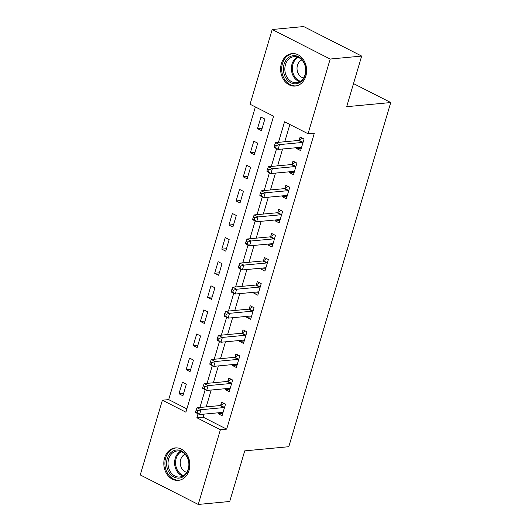 <?xml version="1.0" encoding="UTF-8"?>
<svg xmlns="http://www.w3.org/2000/svg" width="531" height="531" viewBox="0 0 531 531"><rect width="100%" height="100%" fill="white"/><g stroke="black" fill="none" stroke-linecap="round" stroke-linejoin="round"><path stroke-width="0.8" d="M305.849 76.052A16.302 12.976 84.6 0 1 295.15 86.062A16.302 12.976 84.6 0 1 281.397 63.601A16.302 12.976 84.6 0 1 292.09 53.598A16.302 12.976 84.6 0 1 305.849 76.052M189.049 470.366A16.302 12.976 84.6 0 1 178.35 480.369A16.302 12.976 84.6 0 1 164.597 457.914A16.302 12.976 84.6 0 1 175.29 447.912A16.302 12.976 84.6 0 1 189.049 470.366M272.191 29.517L303.672 26.55L361.664 56.074L346.677 106.691L390.743 102.536L288.798 446.71L244.725 450.865L229.731 501.483L198.249 504.45L140.257 474.926L162.386 400.208L185.896 412.175L273.571 116.203L250.061 104.235L272.191 29.517L330.189 59.041L308.053 133.759L284.543 121.791L278.456 142.341M255.378 106.943L168.685 399.617L162.386 400.208M168.685 399.617L186.879 408.877M182.903 395.761L186.328 384.192L182.412 382.194L178.987 393.763L182.903 395.761M190.045 371.66L193.47 360.091L189.554 358.093L186.122 369.662L190.045 371.66M197.18 347.553L200.612 335.984L196.689 333.992L193.264 345.562L197.18 347.553M204.322 323.452L207.747 311.883L203.831 309.892L200.399 321.461L204.322 323.452M211.457 299.351L214.889 287.782L210.966 285.784L207.541 297.353L211.457 299.351M218.599 275.25L222.024 263.681L218.108 261.683L214.683 273.253L218.599 275.25M225.741 251.15L229.166 239.581L225.25 237.583L221.819 249.152L225.741 251.15M232.877 227.042L236.308 215.473L232.386 213.482L228.961 225.051L232.877 227.042M240.019 202.942L243.444 191.372L239.527 189.381L236.103 200.95L240.019 202.942M247.161 178.841L250.586 167.272L246.663 165.274L243.238 176.843L247.161 178.841M254.296 154.74L257.721 143.171L253.805 141.173L250.38 152.742L254.296 154.74M261.438 130.633L264.863 119.063L260.947 117.072L257.515 128.641L261.438 130.633M204.07 414.127L203.167 417.174L226.677 429.141L314.352 133.162L308.053 133.759M289.86 124.5L284.749 141.75M282.605 149.005L277.613 165.851M275.463 173.106L270.471 189.952M268.321 197.207L263.33 214.059M261.186 221.308L256.194 238.16M254.044 245.415L249.052 262.261M246.902 269.516L241.917 286.362M239.766 293.616L234.775 310.469M232.624 317.717L227.633 334.57M225.489 341.818L220.498 358.671M218.347 365.925L213.356 382.771M211.205 390.026L206.214 406.872M218.447 412.773L218.168 413.715L222.091 415.707L225.516 404.137L221.6 402.146L220.67 405.279M225.589 388.672L225.31 389.615L229.226 391.606L232.658 380.037L228.735 378.045L227.806 381.178M232.731 364.565L232.452 365.507L236.368 367.505L239.793 355.936L235.877 353.938L234.948 357.078M239.866 340.464L239.587 341.406L243.51 343.404L246.935 331.835L243.019 329.837L242.09 332.977M247.008 316.363L246.729 317.306L250.645 319.297L254.077 307.728L250.154 305.737L249.225 308.869M254.15 292.262L253.864 293.205L257.787 295.196L261.212 283.627L257.296 281.636L256.367 284.769M261.285 268.162L261.006 269.098L264.923 271.095L268.354 259.526L264.431 257.528L263.502 260.668M268.427 244.054L268.148 244.997L272.064 246.995L275.489 235.425L271.573 233.428L270.644 236.567M275.562 219.953L275.284 220.896L279.206 222.894L282.631 211.325L278.715 209.327L277.786 212.466M282.704 195.853L282.426 196.795L286.342 198.786L289.773 187.217L285.851 185.226L284.921 188.359M289.846 171.752L289.568 172.694L293.484 174.686L296.909 163.117L292.993 161.125L292.063 164.258M296.982 147.645L296.703 148.587L300.626 150.585L304.051 139.016L300.128 137.018L299.199 140.157M390.743 102.536L353.52 83.586M361.664 56.074L330.189 59.041M226.677 429.141L220.385 429.732L198.249 504.45M198.05 413.795L196.868 417.764L220.385 429.732M276.578 148.667L271.314 166.449M269.443 172.774L264.172 190.549M262.301 196.875L257.037 214.65M255.165 220.976L249.895 238.751M248.023 245.076L242.76 262.852M240.882 269.177L235.618 286.959M233.746 293.285L228.476 311.06M226.604 317.385L221.341 335.161M219.462 341.486L214.199 359.261M212.327 365.587L207.063 383.369M205.185 389.688L199.921 407.469M203.167 417.174L196.868 417.764M222.808 413.277L218.168 413.715M183.626 393.325L178.987 393.763M262.155 128.203L257.515 128.641M255.019 152.304L250.38 152.742M247.877 176.405L243.238 176.843M240.735 200.512L236.103 200.95M233.6 224.613L228.961 225.051M226.458 248.714L221.819 249.152M219.323 272.815L214.683 273.253M212.181 296.922L207.541 297.353M205.039 321.023L200.399 321.461M197.904 345.123L193.264 345.562M190.762 369.224L186.122 369.662M229.95 389.177L225.31 389.615M237.091 365.069L232.452 365.507M244.227 340.968L239.587 341.406M251.369 316.868L246.729 317.306M258.504 292.767L253.864 293.205M265.646 268.666L261.006 269.098M272.788 244.559L268.148 244.997M279.923 220.458L275.284 220.896M287.065 196.357L282.426 196.795M294.201 172.256L289.568 172.694M301.342 148.149L296.703 148.587M222.018 412.434L222.92 412.899M223.89 407.576L219.967 405.578L197.054 407.742L200.97 409.733L223.89 407.576A2.091 1.128 117 0 0 224.401 407.39L224.586 407.277M197.731 410.735L200.97 409.733L199.543 414.552L195.62 412.56L195.587 411.864L197.16 412.667L197.731 410.735L196.165 409.939L195.587 411.864M223.02 412.574L222.887 412.487A2.091 1.128 117 0 0 222.834 412.461A2.091 1.128 117 0 0 222.456 412.395L199.543 414.552L197.16 412.667M219.967 405.578A2.091 1.128 117 0 0 220.478 405.392L223.923 403.328M197.054 407.742L196.165 409.939M229.16 388.334L230.062 388.792M231.025 383.468L227.109 381.477L204.189 383.634L208.112 385.632L231.025 383.468A2.091 1.128 117 0 0 231.536 383.289L231.728 383.176M204.866 386.634L208.112 385.632L206.678 390.451L202.762 388.46L202.729 387.763L204.296 388.559L204.866 386.634L203.3 385.838L202.729 387.763M230.155 388.473L230.029 388.387A2.091 1.128 117 0 0 229.976 388.36A2.091 1.128 117 0 0 229.598 388.294L206.678 390.451L204.296 388.559M227.109 381.477A2.091 1.128 117 0 0 227.62 381.291L231.058 379.227M204.189 383.634L203.3 385.838M236.295 364.233L237.204 364.691M238.167 359.368L234.244 357.376L211.331 359.533L215.247 361.531L238.167 359.368A2.091 1.128 117 0 0 238.678 359.188L238.864 359.069M212.008 362.534L215.247 361.531L213.82 366.35L209.904 364.352L209.871 363.662L211.438 364.458L212.008 362.534L210.442 361.73L209.871 363.662M237.297 364.366L237.165 364.286A2.091 1.128 117 0 0 237.118 364.253A2.091 1.128 117 0 0 236.74 364.186L213.82 366.35L211.438 364.458M234.244 357.376A2.091 1.128 117 0 0 234.762 357.19L238.2 355.126M211.331 359.533L210.442 361.73M243.437 340.125L244.34 340.59M245.302 335.267L241.386 333.269L218.467 335.433L222.389 337.424L245.302 335.267A2.091 1.128 117 0 0 245.82 335.081L246.006 334.968M219.15 338.426L222.389 337.424L220.962 342.249L217.04 340.252L217.006 339.561L218.573 340.358L219.15 338.426L217.577 337.63L217.006 339.561M244.439 340.265L244.306 340.185A2.091 1.128 117 0 0 244.253 340.152A2.091 1.128 117 0 0 243.875 340.086L220.962 342.249L218.573 340.358M241.386 333.269A2.091 1.128 117 0 0 241.897 333.09L245.342 331.019M218.467 335.433L217.577 337.63M250.572 316.025L251.482 316.489M252.444 311.166L248.528 309.168L225.609 311.332L229.525 313.323L252.444 311.166A2.091 1.128 117 0 0 252.955 310.98L253.148 310.867M226.286 314.325L229.525 313.323L228.098 318.142L224.182 316.151L224.148 315.454L225.715 316.257L226.286 314.325L224.719 313.529L224.148 315.454M251.575 316.164L251.448 316.078A2.091 1.128 117 0 0 251.395 316.051A2.091 1.128 117 0 0 251.017 315.985L228.098 318.142L225.715 316.257M248.528 309.168A2.091 1.128 117 0 0 249.039 308.989L252.477 306.918M225.609 311.332L224.719 313.529M186.454 455.465A14.111 11.231 84.6 0 1 185.06 475.218A14.111 11.231 84.6 0 1 169.197 472.623A14.111 11.231 84.6 0 1 170.59 452.87A14.111 11.231 84.6 0 1 186.454 455.465M170.471 471.926A13.063 10.401 -95.4 0 0 179.684 476.991A13.063 10.401 -95.4 0 0 188.147 469.311A13.063 10.401 -95.4 0 0 186.447 456.043A13.063 10.401 -95.4 0 0 177.235 450.978A13.063 10.401 -95.4 0 0 168.765 458.658A13.063 10.401 -95.4 0 0 170.471 471.926M186.779 472.285A9.299 7.407 84.6 0 1 181.96 468.773A9.299 7.407 84.6 0 1 185.08 454.277M176.863 447.879A16.195 12.897 -95.4 0 0 176.305 447.918A16.195 12.897 -95.4 0 0 165.811 457.443A16.195 12.897 -95.4 0 0 167.922 473.891A16.195 12.897 -95.4 0 0 179.345 480.17A16.195 12.897 -95.4 0 0 179.903 480.104M284.045 64.344A14.111 11.231 84.6 0 1 298.482 56.717A14.111 11.231 84.6 0 1 305.206 75.117A14.111 11.231 84.6 0 1 290.776 82.75A14.111 11.231 84.6 0 1 284.045 64.344M305.053 74.659A13.063 10.401 -95.4 0 0 294.035 56.671A13.063 10.401 -95.4 0 0 285.459 64.689A13.063 10.401 -95.4 0 0 296.484 82.677A13.063 10.401 -95.4 0 0 305.053 74.659M303.579 77.971A9.299 7.407 84.6 0 1 297.473 65.253A9.299 7.407 84.6 0 1 301.88 59.963M293.663 53.571A16.195 12.897 -95.4 0 0 293.105 53.604A16.195 12.897 -95.4 0 0 282.479 63.547A16.195 12.897 -95.4 0 0 296.152 85.863A16.195 12.897 -95.4 0 0 296.703 85.79M257.714 291.924L258.617 292.382M259.586 287.065L255.663 285.067L232.751 287.225L236.667 289.222L259.586 287.065A2.091 1.128 117 0 0 260.097 286.879L260.283 286.767M233.428 290.225L236.667 289.222L235.24 294.041L231.324 292.05L231.29 291.353L232.857 292.15L233.428 290.225L231.861 289.428L231.29 291.353M258.716 292.063L258.584 291.977A2.091 1.128 117 0 0 258.531 291.95A2.091 1.128 117 0 0 258.159 291.884L235.24 294.041L232.857 292.15M255.663 285.067A2.091 1.128 117 0 0 256.174 284.881L259.619 282.817M232.751 287.225L231.861 289.428M264.856 267.823L265.759 268.281M266.721 262.958L262.805 260.967L239.886 263.124L243.809 265.122L266.721 262.958A2.091 1.128 117 0 0 267.232 262.779L267.425 262.666M240.563 266.124L243.809 265.122L242.382 269.94L238.459 267.943L238.426 267.252L239.992 268.049L240.563 266.124L238.996 265.327L238.426 267.252M265.852 267.956L265.726 267.876A2.091 1.128 117 0 0 265.673 267.843A2.091 1.128 117 0 0 265.294 267.783L242.382 269.94L239.992 268.049M262.805 260.967A2.091 1.128 117 0 0 263.316 260.781L266.754 258.716M239.886 263.124L238.996 265.327M271.991 243.722L272.901 244.18M273.863 238.857L269.947 236.866L247.028 239.023L250.944 241.021L273.863 238.857A2.091 1.128 117 0 0 274.374 238.671L274.56 238.558M247.705 242.023L250.944 241.021L249.517 245.84L245.601 243.842L245.568 243.152L247.134 243.948L247.705 242.023L246.138 241.22L245.568 243.152M272.994 243.855L272.861 243.775A2.091 1.128 117 0 0 272.815 243.742A2.091 1.128 117 0 0 272.436 243.676L249.517 245.84L247.134 243.948M269.947 236.866A2.091 1.128 117 0 0 270.458 236.68L273.896 234.609M247.028 239.023L246.138 241.22M279.133 219.615L280.036 220.08M281.005 214.756L277.082 212.758L254.163 214.922L258.086 216.913L281.005 214.756A2.091 1.128 117 0 0 281.516 214.57L281.702 214.458M254.847 217.916L258.086 216.913L256.659 221.739L252.736 219.741L252.703 219.051L254.276 219.847L254.847 217.916L253.274 217.119L252.703 219.051M280.136 219.754L280.003 219.668A2.091 1.128 117 0 0 279.95 219.642A2.091 1.128 117 0 0 279.571 219.575L256.659 221.739L254.276 219.847M277.082 212.758A2.091 1.128 117 0 0 277.594 212.579L281.038 210.508M254.163 214.922L253.274 217.119M286.269 195.514L287.178 195.979M288.141 190.656L284.224 188.658L261.305 190.821L265.221 192.813L288.141 190.656A2.091 1.128 117 0 0 288.652 190.47L288.844 190.357M261.982 193.815L265.221 192.813L263.794 197.632L259.878 195.64L259.845 194.943L261.411 195.747L261.982 193.815L260.416 193.018L259.845 194.943M287.271 195.654L287.145 195.567A2.091 1.128 117 0 0 287.092 195.541A2.091 1.128 117 0 0 286.713 195.474L263.794 197.632L261.411 195.747M284.224 188.658A2.091 1.128 117 0 0 284.735 188.472L288.174 186.408M261.305 190.821L260.416 193.018M293.411 171.413L294.313 171.871M295.282 166.548L291.36 164.557L268.447 166.714L272.363 168.712L295.282 166.548A2.091 1.128 117 0 0 295.794 166.369L295.979 166.256M269.124 169.714L272.363 168.712L270.936 173.531L267.02 171.54L266.987 170.843L268.553 171.639L269.124 169.714L267.558 168.918L266.987 170.843M294.413 171.553L294.28 171.467A2.091 1.128 117 0 0 294.227 171.44A2.091 1.128 117 0 0 293.855 171.374L270.936 173.531L268.553 171.639M291.36 164.557A2.091 1.128 117 0 0 291.871 164.371L295.316 162.307M268.447 166.714L267.558 168.918M300.553 147.313L301.455 147.771M302.418 142.447L298.502 140.456L275.582 142.613L279.505 144.611L302.418 142.447A2.091 1.128 117 0 0 302.929 142.268L303.121 142.149M276.259 145.613L279.505 144.611L278.078 149.43L274.155 147.432L274.122 146.742L275.689 147.538L276.259 145.613L274.693 144.81L274.122 146.742M301.555 147.445L301.422 147.366A2.091 1.128 117 0 0 301.369 147.333A2.091 1.128 117 0 0 300.991 147.266L278.078 149.43L275.689 147.538M298.502 140.456A2.091 1.128 117 0 0 299.013 140.27L302.451 138.206M275.582 142.613L274.693 144.81M224.401 407.39L220.478 405.392M231.536 383.289L227.62 381.291M238.678 359.188L234.762 357.19M245.82 335.081L241.897 333.09M252.955 310.98L249.039 308.989M182.903 476.015A13.063 10.401 84.6 0 1 177.029 471.309A13.063 10.401 84.6 0 1 180.573 451.343M181.403 451.642A12.638 10.056 -95.4 0 0 177.912 470.99A12.638 10.056 -95.4 0 0 183.66 475.557M299.703 81.701A13.063 10.401 84.6 0 1 292.023 64.065A13.063 10.401 84.6 0 1 297.373 57.029M298.203 57.335A12.638 10.056 -95.4 0 0 292.966 64.171A12.638 10.056 -95.4 0 0 300.46 81.25M260.097 286.879L256.174 284.881M267.232 262.779L263.316 260.781M274.374 238.671L270.458 236.68M281.516 214.57L277.594 212.579M288.652 190.47L284.735 188.472M295.794 166.369L291.871 164.371M302.929 142.268L299.013 140.27M176.305 447.918L176.763 447.872M179.345 480.17L179.803 480.13M296.152 85.863L296.603 85.816M293.105 53.604L293.563 53.565"/></g></svg>
